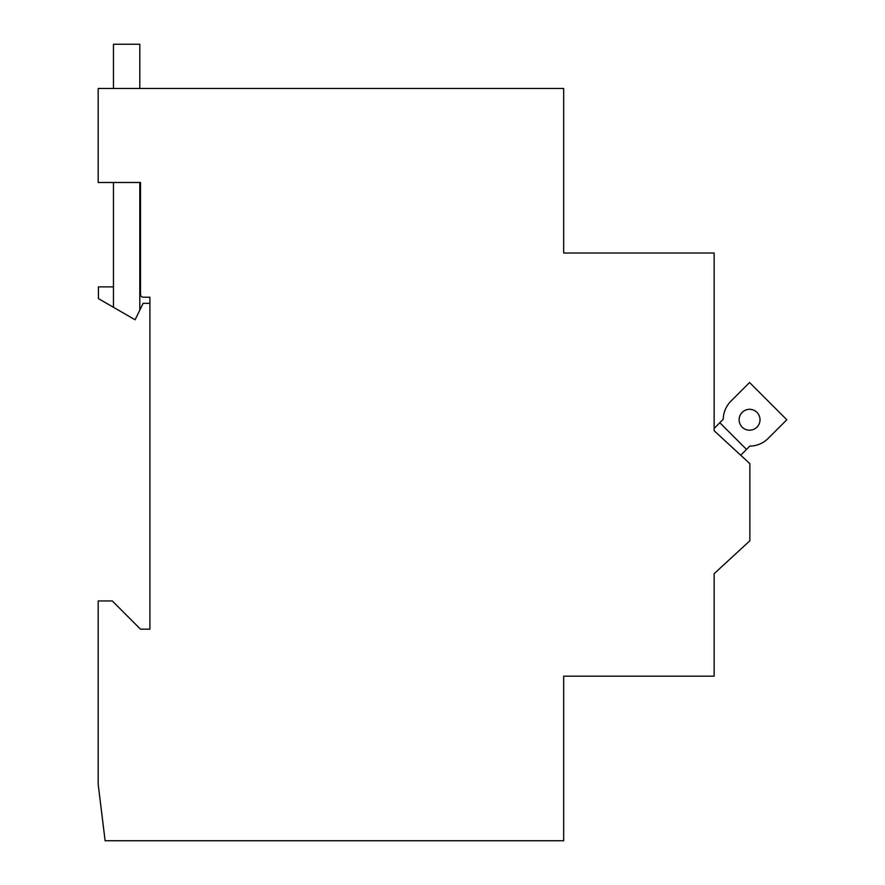 <?xml version="1.0" encoding="UTF-8"?>
<svg xmlns="http://www.w3.org/2000/svg" width="885" height="885" viewBox="0 0 885 885"><rect width="100%" height="100%" fill="white"/><g stroke="black" fill="none" stroke-linecap="round" stroke-linejoin="round"><path stroke-width="1.33" d="M714.14 430.741L714.14 253.01L563.679 253.01L563.679 88.445L98.191 88.445L98.191 182.487L140.505 182.487L140.505 294.395A2.821 2.821 0 0 0 143.326 297.216L149.908 297.216L149.908 629.169L140.505 629.169L112.295 600.948L98.191 600.948L98.191 784.331L105.116 840.75L563.679 840.75L563.679 676.184L714.14 676.184L714.14 573.679L749.872 540.768L749.872 463.663L714.14 430.741L714.14 428.395L719.815 422.709L746.52 449.414L749.838 446.095A26.329 26.329 0 0 0 768.191 438.385L786.809 419.755L749.573 382.519L730.955 401.137A26.329 26.329 0 0 0 723.244 419.291L719.815 422.709M740.712 455.222L746.52 449.414M113.468 286.873L98.423 286.873L98.423 298.61L135.095 319.784L143.127 303.323L149.908 303.323M139.797 310.137L139.797 182.487M113.468 182.487L113.468 307.294M113.468 88.445L113.468 44.25L139.797 44.25L139.797 88.445M140.505 286.873L139.797 286.873M730.955 401.137A26.329 26.329 0 0 0 723.244 419.291A26.329 26.329 0 0 1 730.955 401.137A26.329 26.329 0 0 0 723.244 419.291M739.13 419.755A10.443 10.443 0 0 0 754.794 428.805A10.443 10.443 0 0 0 754.794 410.717A10.443 10.443 0 0 0 739.13 419.755"/></g></svg>
